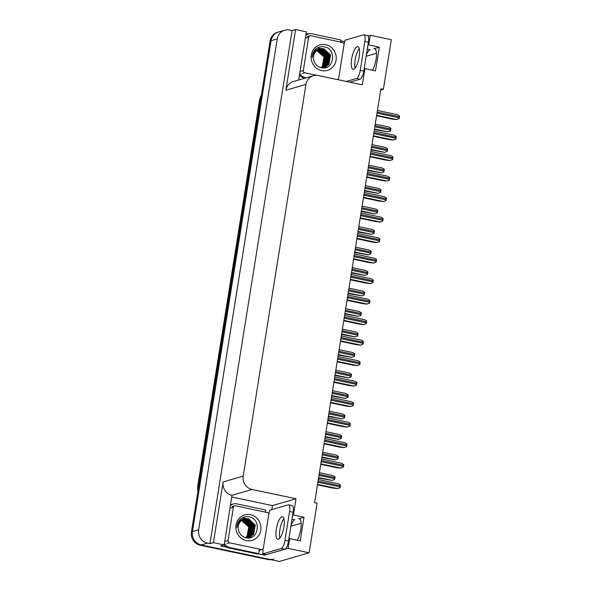 <?xml version="1.0" encoding="UTF-8"?>
<svg xmlns="http://www.w3.org/2000/svg" width="591" height="591" viewBox="0 0 591 591"><rect width="100%" height="100%" fill="white"/><g stroke="black" fill="none" stroke-linecap="round" stroke-linejoin="round"><path stroke-width="0.89" d="M380.7 90.068L383.382 89.293L391.323 39.7L370.254 35.246L368.703 44.938L379.304 47.184L373.977 48.735A12.138 3.694 101.9 0 1 374.591 48.698A12.138 3.694 101.9 0 1 376.327 57.275A12.138 3.694 101.9 0 1 372.441 70.218M231.894 497.031L272.458 505.601L271.816 509.605M264.665 554.292L264.517 555.193L258.045 553.826M226.516 547.163L220.753 545.951L224.225 544.939L231.953 495.302A11.377 10.697 73.8 0 1 223.125 481.96L213.403 542.656L224.225 544.939M306.138 33.524L308.436 34.005M340.793 40.845L344.738 41.68M298.691 79.992L306.411 31.833L295.589 29.55L285.867 90.246A11.377 10.697 73.8 0 1 293.299 81.558L313.378 75.722A11.377 10.697 73.8 0 0 305.953 84.41L243.211 476.117A11.377 10.697 73.8 0 0 252.039 489.466L296.01 498.752L272.458 505.601M292.117 30.562L209.931 543.661L207.463 543.136A11.377 10.697 -106.2 0 1 198.635 529.795L277.26 38.895A11.377 10.697 -106.2 0 1 284.692 30.215A11.377 10.697 -106.2 0 1 289.642 30.038L292.117 30.562L295.589 29.55M370.254 35.246L368.016 35.896M270.959 559.67A11.377 10.697 -106.2 0 1 267.789 559.5L200.268 545.227A11.377 10.697 -106.2 0 1 191.44 531.885L270.072 40.986L271.062 40.698A11.377 10.697 -106.2 0 1 278.494 32.017A11.377 10.697 -106.2 0 0 271.062 40.698L192.437 531.597L271.062 40.698L277.26 38.895M273.736 559.034A11.377 10.697 -106.2 0 1 268.779 559.212L201.258 544.939A11.377 10.697 -106.2 0 1 192.437 531.597A11.377 10.697 -106.2 0 0 201.258 544.939L279.388 561.45L309.137 552.799L317.079 503.207L314.604 502.682L380.907 88.768L383.382 89.293M288.844 538.881L289.62 538.652L288.068 548.352L309.137 552.799M288.068 548.352L264.517 555.193M213.403 542.656L209.931 543.661M290.861 526.285L301.159 523.294M366.147 56.263L376.445 53.271M364.13 68.852L364.906 68.63L362.313 84.838L318.335 75.545A11.377 10.697 73.8 0 0 313.378 75.722M296.01 498.752L293.417 514.968L292.641 515.189M368.703 44.938L367.927 45.167M289.62 538.652L300.228 540.891L304.025 517.206L293.417 514.968M379.304 47.184L375.514 70.868L364.906 68.63M366.346 55.037A12.138 3.694 101.9 0 1 370.114 49.784L367.284 49.186M291.998 519.208L294.828 519.807A12.138 3.694 -78.1 0 0 291.06 525.059M297.155 540.24A12.138 3.694 -78.1 0 0 301.041 527.305A12.138 3.694 -78.1 0 0 299.305 518.728A12.138 3.694 -78.1 0 0 298.691 518.758L299.851 519.001M304.025 517.206L298.691 518.758M270.072 40.986A11.377 10.697 -106.2 0 1 277.504 32.306L284.692 30.215M318.564 478.008L331.994 480.409L334.617 479.515A1.899 0.576 101.9 0 0 334.801 478.717L334.979 477.602A1.899 0.576 101.9 0 0 335.045 476.841L333.021 475.563L319.413 472.689M317.463 484.842L332.984 488.122L337.395 488.617L340.017 487.723A1.899 0.576 101.9 0 0 340.202 486.918L340.379 485.809A1.899 0.576 101.9 0 0 340.446 485.041L338.421 483.77L318.32 479.523M321.844 457.5L335.274 459.909L337.897 459.008A1.899 0.576 101.9 0 0 338.082 458.21L338.259 457.102A1.899 0.576 101.9 0 0 338.325 456.333L336.309 455.063L322.693 452.189M325.131 437L338.562 439.401L341.184 438.507A1.899 0.576 101.9 0 0 341.369 437.709L341.546 436.601A1.899 0.576 101.9 0 0 341.613 435.833L339.589 434.555L325.981 431.681M328.411 416.492L341.842 418.901L344.472 418.007A1.899 0.576 101.9 0 0 344.649 417.202L344.826 416.094A1.899 0.576 101.9 0 0 344.9 415.333L342.876 414.055L329.261 411.181M320.75 464.334L336.272 467.614L340.675 468.109L343.297 467.215A1.899 0.576 101.9 0 0 343.482 466.417L343.659 465.309A1.899 0.576 101.9 0 0 343.726 464.541L341.701 463.263L321.6 459.015M324.038 443.834L339.559 447.114L343.962 447.609L346.585 446.715A1.899 0.576 101.9 0 0 346.769 445.917L346.947 444.801A1.899 0.576 101.9 0 0 347.013 444.04L344.989 442.762L324.887 438.515M327.318 423.326L342.839 426.606L347.242 427.101L349.865 426.207A1.899 0.576 101.9 0 0 350.049 425.409L350.227 424.301A1.899 0.576 101.9 0 0 350.293 423.533L348.276 422.262L328.168 418.014M330.605 402.826L346.127 406.106L350.529 406.601L353.152 405.707A1.899 0.576 101.9 0 0 353.337 404.909L353.514 403.793A1.899 0.576 101.9 0 0 353.581 403.032L351.556 401.754L331.455 397.507M359.188 56.884A11.569 3.516 -78.1 0 0 357.799 46.667A11.569 3.516 -78.1 0 0 351.63 59.085A11.569 3.516 -78.1 0 0 353.019 69.302A11.569 3.516 -78.1 0 0 359.188 56.884M355.125 68.068A11.569 3.516 101.9 0 1 355.161 59.831A11.569 3.516 101.9 0 1 359.225 48.647M344.028 44.177A7.587 2.305 101.9 0 0 345.018 40.188L363.568 34.795A7.587 2.305 101.9 0 1 363.953 34.773A7.587 2.305 101.9 0 1 364.861 41.473L360.237 70.344A7.587 2.305 101.9 0 1 356.572 78.47L346.296 81.455M338.178 79.031A7.587 2.305 101.9 0 1 338.259 79.755M363.953 34.773L367.484 35.519A7.587 2.305 101.9 0 1 368.392 42.227L363.775 71.09A7.587 2.305 101.9 0 1 360.104 79.216L349.835 82.201M299.467 75.168A7.587 7.129 73.8 0 0 303.73 77.857L305.067 78.138M303.73 77.857L304.971 77.495A7.587 7.129 -106.2 0 1 299.77 73.291M305.798 35.623A7.587 7.129 -106.2 0 1 308.665 33.946L307.423 34.3A7.587 7.129 73.8 0 0 305.909 34.95M308.665 33.946A7.587 7.129 -106.2 0 1 311.967 33.827L340.955 39.952A7.587 7.129 -106.2 0 0 340.741 42.101M304.971 77.495L306.308 77.776M283.902 526.913A11.569 3.516 -78.1 0 0 282.513 516.689A11.569 3.516 -78.1 0 0 276.344 529.108A11.569 3.516 -78.1 0 0 277.733 539.332A11.569 3.516 -78.1 0 0 283.902 526.913M279.839 538.098A11.569 3.516 101.9 0 1 279.875 529.854A11.569 3.516 101.9 0 1 283.946 518.669M289.575 511.503L284.951 540.366A7.587 2.305 101.9 0 1 281.286 548.492L262.744 553.885L266.275 554.631L284.825 549.238A7.587 2.305 101.9 0 0 288.489 541.112L293.114 512.249L289.575 511.503A7.587 2.305 101.9 0 0 288.667 504.803L292.198 505.549A7.587 2.305 101.9 0 1 293.114 512.249M268.742 514.207A7.587 2.305 101.9 0 0 269.74 510.21L288.282 504.817A7.587 2.305 101.9 0 1 288.667 504.803M262.892 549.054A7.587 2.305 101.9 0 1 262.744 553.885M224.033 544.998A7.587 7.129 73.8 0 0 228.444 547.879L257.432 554.003L258.673 553.641A7.587 7.129 -106.2 0 1 259.826 550.169M228.444 547.879L229.685 547.517A7.587 7.129 -106.2 0 1 224.484 543.321M230.52 505.645A7.587 7.129 -106.2 0 1 233.379 503.968L232.137 504.33A7.587 7.129 73.8 0 0 230.623 504.98M233.379 503.968A7.587 7.129 -106.2 0 1 236.681 503.85L265.669 509.974A7.587 7.129 -106.2 0 0 265.455 512.124M229.685 547.517L258.673 553.641M325.752 44.672A13.275 12.485 -106.2 0 1 336.05 60.245A13.275 12.485 -106.2 0 1 321.6 70.58A13.275 12.485 -106.2 0 1 311.302 55.015A13.275 12.485 -106.2 0 1 325.752 44.672M321.031 67.662C333.871 71.193 337.269 49.179 324.732 46.933C321.157 46.135 318.024 46.985 315.335 49.474C313.267 51.683 312.225 54.357 312.203 57.497C312.979 51.912 315.919 48.95 321.039 48.625A9.486 8.917 73.8 0 0 319.79 48.883A9.486 8.917 73.8 0 0 313.562 58.982C314.309 63.496 316.798 66.391 321.031 67.662M324.333 67.308L328.559 64.463L330.251 55.148L323.543 48.846L319.65 48.927M320.233 67.433L324.489 67.263L328.869 64.367L330.561 55.059L323.853 48.758L321.039 48.625M322.945 67.714L323.558 67.514M323.705 67.455L327.325 64.818L329.01 55.51L322.302 49.208L319.029 49.142M322.169 67.869L323.713 67.477M323.868 67.426L327.636 64.729L329.32 55.421L322.612 49.112L319.184 49.083M323.063 67.551L326.084 65.18L327.769 55.872L321.068 49.563L318.423 49.415M322.627 67.78L323.078 67.603M323.225 67.537L326.395 65.091L328.079 55.776L321.378 49.474L318.579 49.341M322.405 67.61L324.843 65.542L326.535 56.226L319.827 49.925L317.84 49.733M322.575 67.596L325.153 65.453L326.845 56.138L320.137 49.836L317.988 49.644M321.733 67.61L323.602 65.904L325.294 56.588L318.586 50.287L317.264 50.102M321.903 67.618L323.912 65.815L325.604 56.5L318.896 50.198L317.411 50.006M321.046 67.559L322.361 66.266L324.053 56.95L316.71 50.531M321.223 67.581L322.671 66.17L324.363 56.862L317.655 50.56L316.85 50.42M317.027 75.353L304.801 72.774A1.899 1.78 -106.2 0 1 303.331 70.551L308.665 37.24A1.899 1.78 -106.2 0 1 310.733 35.763L342.544 42.486A1.899 1.78 -106.2 0 1 344.021 44.709L338.68 78.019A1.899 1.78 -106.2 0 1 337.158 79.519M325.331 67.699L326.358 66.48M326.483 66.31L327.096 65.328M327.421 64.707L328.581 59.159M326.882 53.323L323.151 49.437M322.597 49.112L321.652 48.647M321.489 48.58L317.611 47.797M325.19 67.729L326.158 66.591M326.262 66.443L326.801 65.608M327.089 65.091L328.33 61.132M325.648 51.823L322.693 49.304M322.221 49.038L321.408 48.654M321.268 48.595L317.53 47.841M250.466 514.702A13.275 12.485 -106.2 0 1 260.764 530.267A13.275 12.485 -106.2 0 1 246.314 540.602A13.275 12.485 -106.2 0 1 236.016 525.037A13.275 12.485 -106.2 0 1 250.466 514.702M245.753 537.692C258.585 541.223 261.983 519.201 249.446 516.955C245.871 516.157 242.738 517.007 240.049 519.504C237.981 521.705 236.939 524.38 236.917 527.519C237.693 521.934 240.633 518.972 245.753 518.647A9.486 8.917 73.8 0 0 244.504 518.905A9.486 8.917 73.8 0 0 238.276 529.004C239.023 533.518 241.512 536.414 245.753 537.692M249.047 537.33L253.273 534.486L254.965 525.17L248.257 518.868L244.364 518.95M244.947 537.455L249.203 537.293L253.583 534.397L255.275 525.081L248.567 518.78L245.753 518.647M247.659 537.744L248.272 537.537M248.419 537.478L252.039 534.848L253.724 525.532L247.023 519.23L243.743 519.171M246.883 537.891L248.427 537.5M248.582 537.448L252.35 534.752L254.034 525.443L247.326 519.142L243.898 519.112M247.777 537.581L250.798 535.202L252.483 525.894L245.782 519.592L243.137 519.437M247.341 537.81L247.792 537.625M247.939 537.559L251.109 535.114L252.793 525.805L246.092 519.496L243.293 519.363M247.119 537.633L249.557 535.564L251.249 526.256L244.541 519.947L242.554 519.755M247.289 537.625L249.867 535.476L251.559 526.16L244.851 519.858L242.702 519.666M246.447 537.633L248.316 535.926L250.008 526.611L243.3 520.309L241.978 520.124M246.617 537.64L248.626 535.838L250.318 526.522L243.61 520.22L242.125 520.028M245.76 537.588L247.075 536.288L248.767 526.973L241.424 520.553M245.937 537.603L247.385 536.2L249.077 526.884L242.369 520.582L241.564 520.442M229.515 542.797A1.899 1.78 -106.2 0 1 228.045 540.573L233.379 507.263A1.899 1.78 -106.2 0 1 235.447 505.785L267.258 512.508A1.899 1.78 -106.2 0 1 268.735 514.731L263.394 548.042A1.899 1.78 -106.2 0 1 261.333 549.519L229.515 542.797L227.04 543.513M250.045 537.721L251.072 536.502M251.197 536.332L251.81 535.35M252.135 534.729L253.295 529.181M251.596 523.345L247.865 519.459M247.311 519.134L246.366 518.669M246.203 518.602L242.325 517.819M249.904 537.751L250.872 536.613M250.976 536.473L251.522 535.631M251.81 535.114L253.044 531.154M250.362 521.853L247.407 519.326M246.935 519.061L246.122 518.676M245.982 518.617L242.244 517.864M331.699 395.992L345.129 398.393L347.752 397.499A1.899 0.576 101.9 0 0 347.936 396.701L348.114 395.593A1.899 0.576 101.9 0 0 348.18 394.825L346.156 393.554L332.548 390.673M334.979 375.492L348.409 377.893L351.039 376.999A1.899 0.576 101.9 0 0 351.217 376.201L351.401 375.086A1.899 0.576 101.9 0 0 351.468 374.325L349.444 373.047L335.836 370.173M338.266 354.984L351.697 357.385L354.319 356.491A1.899 0.576 101.9 0 0 354.504 355.693L354.681 354.585A1.899 0.576 101.9 0 0 354.748 353.817L352.724 352.546L339.116 349.665M333.885 382.325L349.407 385.598L353.81 386.093L356.432 385.199A1.899 0.576 101.9 0 0 356.617 384.401L356.794 383.293A1.899 0.576 101.9 0 0 356.861 382.525L354.844 381.254L334.735 377.006M337.173 361.818L352.694 365.098L357.097 365.593L359.72 364.699A1.899 0.576 101.9 0 0 359.904 363.901L360.082 362.793A1.899 0.576 101.9 0 0 360.148 362.024L358.124 360.746L338.022 356.499M340.453 341.317L355.974 344.597L360.377 345.092L363.007 344.198A1.899 0.576 101.9 0 0 363.184 343.393L363.362 342.285A1.899 0.576 101.9 0 0 363.435 341.524L361.411 340.246L341.31 335.998M341.546 334.484L354.984 336.885L357.607 335.991A1.899 0.576 101.9 0 0 357.791 335.193L357.969 334.085A1.899 0.576 101.9 0 0 358.035 333.317L356.011 332.039L342.403 329.165M344.834 313.976L358.264 316.384L360.887 315.491A1.899 0.576 101.9 0 0 361.071 314.685L361.249 313.577A1.899 0.576 101.9 0 0 361.315 312.816L359.291 311.538L345.683 308.665M348.121 293.476L361.552 295.877L364.174 294.983A1.899 0.576 101.9 0 0 364.359 294.185L364.536 293.077A1.899 0.576 101.9 0 0 364.603 292.309L362.579 291.031L348.971 288.157M351.401 272.976L364.832 275.376L367.454 274.483A1.899 0.576 101.9 0 0 367.639 273.685L367.816 272.569A1.899 0.576 101.9 0 0 367.883 271.808L365.866 270.53L352.251 267.657M354.689 252.468L368.119 254.869L370.742 253.975A1.899 0.576 101.9 0 0 370.926 253.177L371.104 252.069A1.899 0.576 101.9 0 0 371.17 251.301L369.146 250.03L355.538 247.149M343.74 320.81L359.262 324.09L363.664 324.585L366.287 323.691A1.899 0.576 101.9 0 0 366.472 322.893L366.649 321.785A1.899 0.576 101.9 0 0 366.716 321.016L364.691 319.746L344.59 315.498M347.02 300.309L362.542 303.589L366.945 304.084L369.574 303.19A1.899 0.576 101.9 0 0 369.752 302.393L369.936 301.277A1.899 0.576 101.9 0 0 370.003 300.516L367.979 299.238L347.877 294.99M350.308 279.802L365.829 283.082L370.232 283.577L372.855 282.683A1.899 0.576 101.9 0 0 373.039 281.885L373.216 280.777A1.899 0.576 101.9 0 0 373.283 280.008L371.259 278.738L351.157 274.49M353.588 259.301L369.116 262.581L373.519 263.076L376.142 262.182A1.899 0.576 101.9 0 0 376.327 261.385L376.504 260.269A1.899 0.576 101.9 0 0 376.57 259.508L374.546 258.23L354.445 253.982M356.875 238.801L372.396 242.081L376.799 242.576L379.422 241.675A1.899 0.576 101.9 0 0 379.607 240.877L379.784 239.769A1.899 0.576 101.9 0 0 379.85 239L377.826 237.73L357.725 233.482M357.969 231.968L371.399 234.368L374.022 233.475A1.899 0.576 101.9 0 0 374.206 232.677L374.384 231.561A1.899 0.576 101.9 0 0 374.45 230.8L372.433 229.522L358.818 226.649M361.256 211.46L374.687 213.861L377.309 212.967A1.899 0.576 101.9 0 0 377.494 212.169L377.671 211.061A1.899 0.576 101.9 0 0 377.738 210.293L375.713 209.022L362.106 206.148M364.536 190.959L377.967 193.36L380.597 192.467A1.899 0.576 101.9 0 0 380.774 191.669L380.951 190.561A1.899 0.576 101.9 0 0 381.025 189.792L379.001 188.514L365.393 185.64M367.824 170.452L381.254 172.86L383.877 171.966A1.899 0.576 101.9 0 0 384.061 171.161L384.239 170.053A1.899 0.576 101.9 0 0 384.305 169.292L382.281 168.014L368.673 165.14M371.104 149.951L384.534 152.352L387.164 151.459A1.899 0.576 101.9 0 0 387.341 150.661L387.526 149.553A1.899 0.576 101.9 0 0 387.593 148.784L385.568 147.514L371.961 144.632M374.391 129.451L387.822 131.852L390.444 130.958A1.899 0.576 101.9 0 0 390.629 130.16L390.806 129.045A1.899 0.576 101.9 0 0 390.873 128.284L388.848 127.006L375.241 124.132M360.163 218.293L375.684 221.573L380.087 222.068L382.709 221.174A1.899 0.576 101.9 0 0 382.894 220.377L383.071 219.268A1.899 0.576 101.9 0 0 383.138 218.5L381.114 217.222L361.012 212.974M363.443 197.793L378.964 201.073L383.367 201.568L385.989 200.674A1.899 0.576 101.9 0 0 386.174 199.869L386.351 198.761A1.899 0.576 101.9 0 0 386.418 198L384.401 196.722L364.292 192.474M366.73 177.285L382.251 180.565L386.654 181.06L389.277 180.166A1.899 0.576 101.9 0 0 389.462 179.369L389.639 178.26A1.899 0.576 101.9 0 0 389.705 177.492L387.681 176.221L367.58 171.974M370.01 156.785L385.531 160.065L389.934 160.56L392.564 159.666A1.899 0.576 101.9 0 0 392.742 158.868L392.919 157.753A1.899 0.576 101.9 0 0 392.993 156.992L390.969 155.714L370.86 151.466M373.298 136.285L388.819 139.557L393.222 140.052L395.844 139.158A1.899 0.576 101.9 0 0 396.029 138.36L396.206 137.252A1.899 0.576 101.9 0 0 396.273 136.484L394.249 135.213L374.147 130.966M376.578 115.777L392.099 119.057L396.502 119.552L399.132 118.658A1.899 0.576 101.9 0 0 399.309 117.86L399.494 116.752A1.899 0.576 101.9 0 0 399.56 115.984L397.536 114.706L377.435 110.458M373.977 48.735L375.137 48.979M198.635 529.795L191.44 531.885M207.463 543.136L200.268 545.227M243.211 476.117L223.125 481.96M305.953 84.41L285.867 90.246M252.039 489.466L231.953 495.302M197.822 492.074L197.69 486.415A3.79 0.584 9.1 0 1 197.904 486.267A15.174 14.265 73.8 0 0 197.926 491.417M261.429 94.944A15.174 14.265 73.8 0 0 259.811 99.739A3.79 0.584 -170.9 0 0 259.604 99.886L261.481 94.634M260.705 99.48L259.811 99.739L197.904 486.267L198.79 486.009M267.789 559.5L268.779 559.212M318.638 477.528L332.112 480.372M318.985 475.371L334.801 478.717M319.162 474.263L334.979 477.602M317.544 484.354L337.513 488.58M317.892 482.204L340.202 486.918M318.069 481.096L340.379 485.809M321.925 457.02L335.4 459.872M322.265 454.871L338.082 458.21M322.442 453.762L338.259 457.102M325.205 436.52L338.68 439.364M325.552 434.363L341.369 437.709M325.73 433.255L341.546 436.601M328.493 416.012L341.967 418.864M328.832 413.863L344.649 417.202M329.01 412.754L344.826 416.094M320.824 463.854L340.8 468.072M321.172 461.704L343.482 466.417M321.349 460.588L343.659 465.309M324.112 443.353L344.08 447.572M324.459 441.196L346.769 445.917M324.636 440.088L346.947 444.801M327.399 422.846L347.368 427.064M327.739 420.696L350.049 425.409M327.916 419.588L350.227 424.301M330.679 402.345L350.648 406.564M331.026 400.196L353.337 404.909M331.204 399.08L353.514 403.793M368.392 42.227L364.861 41.473M360.237 70.344L363.775 71.09M356.572 78.47L360.104 79.216M284.951 540.366L288.489 541.112M281.286 548.492L284.825 549.238M304.801 72.774L302.326 73.491M303.331 70.551L300.849 71.267M308.665 37.24L306.19 37.957M228.045 540.573L225.57 541.29M261.333 549.519L258.851 550.243M233.379 507.263L230.904 507.987M331.773 395.512L345.255 398.356M332.12 393.362L347.936 396.701M332.297 392.247L348.114 395.593M335.06 375.004L348.535 377.856M335.4 372.855L351.217 376.201M335.577 371.746L351.401 375.086M338.34 354.504L351.822 357.356M338.687 352.354L354.504 355.693M338.865 351.246L354.681 354.585M333.967 381.838L353.935 386.063M334.307 379.688L356.617 384.401M334.484 378.58L356.794 383.293M337.247 361.337L357.223 365.556M337.594 359.188L359.904 363.901M337.771 358.072L360.082 362.793M340.534 340.837L360.503 345.055M340.874 338.68L363.184 343.393M341.051 337.572L363.362 342.285M341.628 334.004L355.102 336.848M341.967 331.846L357.791 335.193M342.152 330.738L357.969 334.085M344.908 313.496L358.39 316.348M345.255 311.346L361.071 314.685M345.432 310.238L361.249 313.577M348.195 292.996L361.67 295.84M348.542 290.846L364.359 294.185M348.72 289.73L364.536 293.077M351.475 272.488L364.957 275.34M351.822 270.338L367.639 273.685M352 269.23L367.816 272.569M354.763 251.988L368.237 254.832M355.11 249.838L370.926 253.177M355.287 248.722L371.104 252.069M343.814 320.329L363.79 324.548M344.161 318.18L366.472 322.893M344.339 317.072L366.649 321.785M347.102 299.829L367.07 304.047M347.442 297.672L369.752 302.393M347.626 296.564L369.936 301.277M350.382 279.321L370.358 283.54M350.729 277.172L373.039 281.885M350.906 276.063L373.216 280.777M353.669 258.821L373.638 263.039M354.016 256.671L376.327 261.385M354.194 255.556L376.504 260.269M356.949 238.313L376.925 242.539M357.296 236.164L379.607 240.877M357.474 235.055L379.784 239.769M358.05 231.487L371.525 234.332M358.39 229.33L374.206 232.677M358.567 228.222L374.384 231.561M361.33 210.98L374.812 213.831M361.677 208.83L377.494 212.169M361.855 207.722L377.671 211.061M364.617 190.479L378.092 193.323M364.957 188.322L380.774 191.669M365.135 187.214L380.951 190.561M367.898 169.972L381.38 172.823M368.245 167.822L384.061 171.161M368.422 166.714L384.239 170.053M371.185 149.471L384.66 152.315M371.525 147.322L387.341 150.661M371.709 146.206L387.526 149.553M374.465 128.964L387.947 131.815M374.812 126.814L390.629 130.16M374.99 125.706L390.806 129.045M360.237 217.813L380.205 222.031M360.584 215.663L382.894 220.377M360.761 214.548L383.071 219.268M363.524 197.313L383.493 201.531M363.864 195.156L386.174 199.869M364.041 194.047L386.351 198.761M366.804 176.805L386.78 181.023M367.151 174.655L389.462 179.369M367.329 173.547L389.639 178.26M370.092 156.305L390.06 160.523M370.431 154.155L392.742 158.868M370.609 153.039L392.919 157.753M373.372 135.797L393.347 140.023M373.719 133.647L396.029 138.36M373.896 132.539L396.206 137.252M376.659 115.297L396.627 119.515M376.999 113.147L399.309 117.86M377.176 112.031L399.494 116.752M197.69 486.415L259.604 99.886M309.906 35.792L307.423 36.509M262.16 549.49L259.678 550.214M234.62 505.815L232.137 506.539"/></g></svg>
